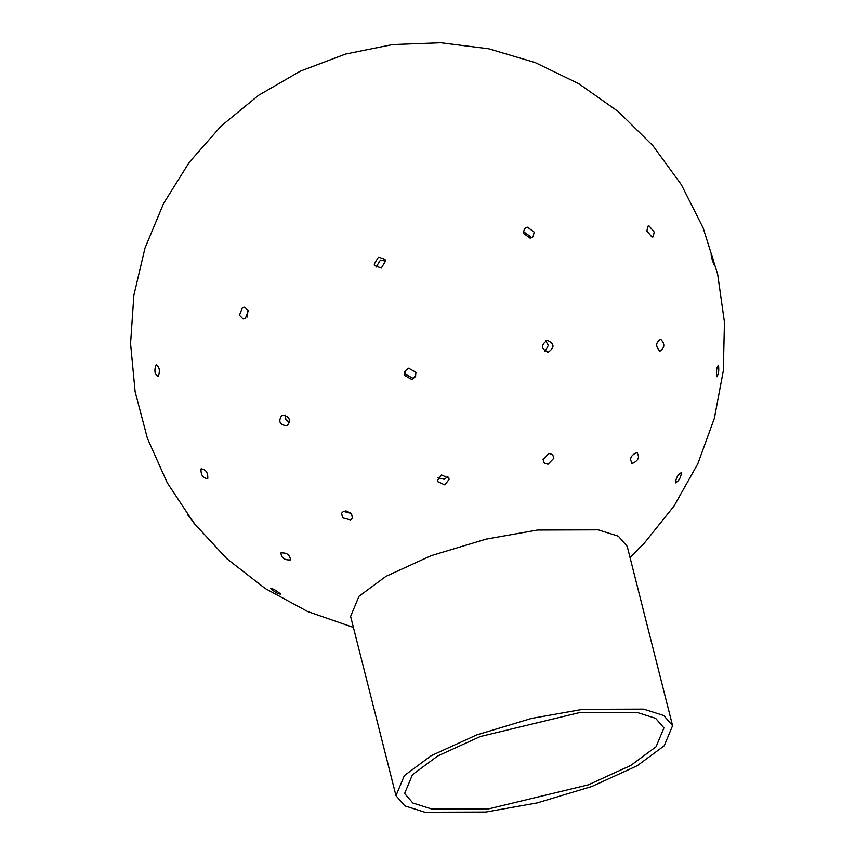 <?xml version="1.0" encoding="UTF-8"?>
<svg xmlns="http://www.w3.org/2000/svg" width="855" height="855" viewBox="0 0 855 855"><rect width="100%" height="100%" fill="white"/><g stroke="black" fill="none" stroke-linecap="round" stroke-linejoin="round"><path stroke-width="1.28" d="M404.362 775.592L395.983 795.695L404.821 805.88L424.914 812.25L485.79 812.058L537.015 802.963L591.863 786.482L637.232 765.749L664.207 745.795L672.586 725.703L663.736 715.517L643.644 709.148L582.779 709.34L531.543 718.424L476.705 734.915L431.326 755.638L404.362 775.592M395.983 795.695L350.614 616.391L358.982 596.288L385.958 576.345L431.337 555.611L486.174 539.12L537.41 530.036L598.276 529.844L618.368 536.213L627.217 546.398L672.586 725.703M412.473 774.662L437.76 755.959L480.296 736.529L579.743 712.546L636.804 712.365L655.646 718.339L663.94 727.883L656.084 746.736L630.798 765.439L588.261 784.869L488.814 808.841L431.754 809.033L412.912 803.048L404.618 793.504L412.473 774.662M248.078 310.066L247.052 317.109M245.278 318.573L243.034 318.936L239.432 315.217L242.489 307.543L244.744 307.169L248.345 310.889L245.278 318.573M285.239 415.017L285.837 419.431L289.61 422.755M287.259 425.801C279.713 425.063 277.918 421.536 281.861 415.209C289.407 415.947 291.202 419.484 287.259 425.801L287.483 425.683M345.88 510.863L351.416 513.395M350.614 519.926L342.577 517.809L341.626 513.171L343.443 511.376L351.49 513.481L352.431 518.13L350.614 519.926M385.658 261.117L380.432 260.123L376.093 267.049M381.309 268.053L374.864 265.681L374.212 264.152L378.519 257.034L384.964 259.407L385.616 260.935L381.309 268.053M405.334 370.461L405.238 374.073L412.591 378.156L415.829 375.847M411.886 379.524L404.533 375.441L404.939 371.123L408.583 368.152L415.936 372.235L415.519 376.553L411.886 379.524M437.931 477.678L444.258 479.302L447.881 476.577M444.878 484.913L437.514 481.536L437.311 480.585L441.554 474.942L448.918 478.319L449.121 479.281L444.878 484.913M530.292 238.192L530.132 236.354L523.185 231.481M530.153 238.203L523.346 233.319L524.436 228.616L527.364 227.184L534.172 232.079L533.082 236.782L530.153 238.203M545.052 351.458L548.354 345.377L545.64 340.803M548.258 352.175C540.937 349.032 540.595 345.089 547.232 340.354C554.553 343.496 554.895 347.429 548.258 352.175L547.424 352.196M547.232 340.354L548.076 340.322M543.043 459.477L549.049 453.396M548.023 464.233L544.293 463.057L543.053 459.445L548.91 453.417L552.64 454.593L553.88 458.205L548.023 464.233M651.927 237.027L646.861 230.978L647.94 226.169L649.137 225.998L654.214 232.047L653.135 236.856L651.927 237.027M659.836 351.084C655.368 346.457 655.646 342.513 660.669 339.253C665.137 343.881 664.859 347.825 659.836 351.084L660.113 351.116M632.411 463.421C629.109 459.114 630.552 455.491 636.74 452.562C640.042 456.869 638.589 460.482 632.411 463.421L631.621 463.154M636.74 452.562L637.52 452.829M714.011 264.826C711.852 259.161 710.922 255.485 711.221 253.807C713.38 259.46 714.31 263.137 714.011 264.826L714.235 265.029M716.714 376.563C716.073 370.76 716.672 366.966 718.499 365.149C719.141 370.942 718.542 374.747 716.714 376.563L716.971 376.766M675.429 482.68C676.22 477.336 678.25 473.98 681.51 472.612C680.719 477.956 678.688 481.312 675.429 482.68L675.6 482.851M270.586 588.529C272.702 588.379 276.037 590.228 280.622 594.054C278.506 594.204 275.16 592.365 270.586 588.529L270.511 588.219M187.769 514.86L194.705 523.816L187.64 514.603M280.868 552.95C286.682 552.501 289.888 554.81 290.497 559.865C284.683 560.324 281.466 558.016 280.868 552.95L280.707 553.153M201.043 468.914C205.884 469.384 208.128 472.623 207.765 478.618C202.913 478.137 200.679 474.91 201.043 468.914L201.342 468.668M155.728 365.192C159.265 366.111 160.195 369.777 158.517 376.211C154.979 375.302 154.06 371.626 155.728 365.192L156.444 364.796M158.517 376.211L157.801 376.606M629.953 557.214L643.847 543.727L674.103 505.925L697.84 463.709L714.395 418.191L723.341 370.589L724.442 322.164L717.655 274.199L703.173 227.986L681.371 184.733L652.846 145.607L618.336 111.62L578.771 83.694L535.187 62.565L488.771 48.799L440.774 42.75L392.584 44.556L345.484 54.079L300.447 71.104L258.627 95.279L221.21 125.952L189.254 162.322L163.615 203.405L144.997 248.1L133.882 295.232L130.559 343.539L135.133 391.75L147.477 438.583L167.259 482.786L193.967 523.196L226.874 558.732L265.114 588.443L307.672 611.549L353.404 627.431M643.847 543.727L630.007 557.439"/></g></svg>
